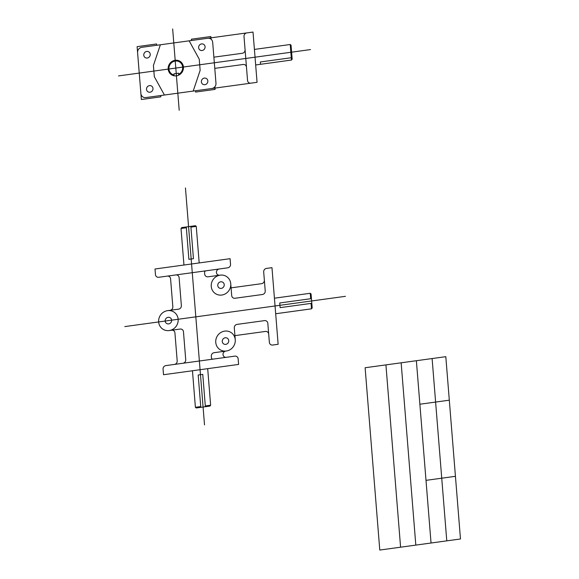 <?xml version="1.0" encoding="UTF-8"?>
<svg xmlns="http://www.w3.org/2000/svg" width="579" height="579" viewBox="0 0 579 579"><rect width="100%" height="100%" fill="white"/><g stroke="black" fill="none" stroke-linecap="round" stroke-linejoin="round"><path stroke-width="0.87" d="M167.28 276.111L205.986 270.806A1.592 1.505 -58.3 0 0 204.582 272.564L204.713 274.12A3.185 3.004 -58.3 0 0 208.006 276.813L219.709 275.206A3.185 3.004 -58.3 0 1 216.416 272.514A3.185 3.004 -58.3 0 1 219.209 268.989L227.742 267.816A3.185 3.004 -58.3 0 0 230.543 264.292L230.087 258.69L155.006 268.996L155.454 274.591A3.185 3.004 -58.3 0 0 158.747 277.283L167.28 276.111A3.185 3.004 -58.3 0 1 170.581 278.803L172.832 306.79A3.185 3.004 -58.3 0 1 170.038 310.322L168.207 310.568M274.432 298.199L310.243 293.285L311.061 293.951L312.19 307.963L311.495 308.839L275.684 313.746M163.51 374.729L238.599 364.423L238.143 358.828A3.185 3.004 -58.3 0 0 234.85 356.136L226.317 357.308A3.185 3.004 -58.3 0 1 223.016 354.616A3.185 3.004 -58.3 0 1 225.817 351.084L226.302 351.019A10.198 9.626 -58.3 0 1 216.655 337.253A10.198 9.626 -58.3 0 1 233.547 334.937A10.198 9.626 -58.3 0 1 226.302 351.019L214.114 352.691A3.185 3.004 -58.3 0 0 211.313 356.223L211.444 357.771A1.592 1.505 -58.3 0 0 213.094 359.118L165.855 365.602A3.185 3.004 -58.3 0 0 163.061 369.127L163.51 374.729M230.753 283.753L231.701 295.572A3.185 3.004 -58.3 0 0 235.002 298.265L262.425 294.501A3.185 3.004 -58.3 0 0 265.225 290.976L263.691 271.942A3.185 3.004 -58.3 0 1 266.485 268.41L271.971 267.664L278.137 344.288L272.651 345.041A3.185 3.004 -58.3 0 1 269.358 342.348L267.824 323.314A3.185 3.004 -58.3 0 0 264.523 320.621L237.101 324.385A3.185 3.004 -58.3 0 0 234.307 327.917L235.255 339.728M234.922 335.625L265.399 331.449A3.185 3.004 -58.3 0 1 268.692 334.134M231.079 287.857L261.556 283.681A3.185 3.004 -58.3 0 0 264.35 280.149M169.806 330.471L171.637 330.225A3.185 3.004 -58.3 0 1 174.93 332.911L177.188 360.905A3.185 3.004 -58.3 0 1 174.388 364.43M170.327 275.691L175.813 274.938A3.185 3.004 -58.3 0 1 179.114 277.631L181.365 305.618A3.185 3.004 -58.3 0 1 178.571 309.15L167.599 310.655A10.198 9.626 -58.3 0 0 158.646 321.946A10.198 9.626 -58.3 0 0 169.198 330.558L180.17 329.053A3.185 3.004 -58.3 0 1 183.463 331.745L185.721 359.733A3.185 3.004 -58.3 0 1 182.921 363.257L181.401 363.467M221.8 295.044A10.198 9.626 -58.3 0 1 212.153 281.278A10.198 9.626 -58.3 0 1 229.045 278.955A10.198 9.626 -58.3 0 1 221.8 295.044M169.198 330.558A10.198 9.626 -58.3 0 1 159.551 316.785A10.198 9.626 -58.3 0 1 176.443 314.469A10.198 9.626 -58.3 0 1 169.198 330.558M168.663 323.9A3.38 3.185 -58.3 0 1 165.471 319.34A3.38 3.185 -58.3 0 1 171.066 318.573A3.38 3.185 -58.3 0 1 168.663 323.9M221.265 288.385A3.38 3.185 -58.3 0 1 218.066 283.826A3.38 3.185 -58.3 0 1 223.66 283.059A3.38 3.185 -58.3 0 1 221.265 288.385M225.767 344.367A3.38 3.185 -58.3 0 1 222.575 339.801A3.38 3.185 -58.3 0 1 228.169 339.033A3.38 3.185 -58.3 0 1 225.767 344.367M190.918 227.12L196.252 226.382L195.434 225.716L181.705 227.598L181.01 228.473L183.956 265.023M192.46 370.755L195.398 407.298L196.216 407.971L209.945 406.082L210.633 405.213L207.695 368.664M196.252 226.382L199.19 262.931M310.243 293.285L310.684 298.728M181.01 228.473L186.344 227.742M195.398 407.298L200.732 406.567M186.286 226.975L188.884 259.312L193.451 258.69L190.853 226.346M200.797 407.341L198.192 374.997L202.766 374.374L205.364 406.711M311.437 298.626L279.744 302.976L280.12 307.637L311.813 303.287M205.299 405.944L210.633 405.213M311.053 303.389L311.495 308.839M205.986 270.806L219.209 268.989M226.317 357.308L213.094 359.118M124.811 326.585L345.46 296.318M185.454 187.972L204.517 424.921M365.117 367.745L379.781 550.05L460.479 538.977L445.808 356.678L365.117 367.745M385.925 364.893L400.588 547.198M401.146 362.801L415.816 545.107M416.373 360.717L431.044 543.015M432.108 358.56L446.778 540.858M419.876 404.222L449.311 400.183M425.999 480.353L455.434 476.314M254.413 49.418L290.224 44.503L291.042 45.169L292.171 59.181L291.476 60.05L255.665 64.964M140.885 93.537A4.777 4.509 -58.3 0 0 145.828 97.576L211.776 88.529A4.777 4.509 -58.3 0 0 215.974 83.238L212.681 42.31A4.777 4.509 -58.3 0 0 207.731 38.279L253.016 32.062L257.062 82.319L250.845 83.173A3.185 3.004 -58.3 0 1 247.544 80.481L245.076 49.758A3.185 3.004 -58.3 0 1 242.275 53.282L213.875 57.176M137.592 52.617A4.777 4.509 -58.3 0 1 141.79 47.326L207.731 38.279M160.767 95.528L160.868 96.838L141.363 99.508L137.114 46.646L156.612 43.968L156.721 45.271M191.461 40.508L191.352 39.206L210.857 36.528L211.074 39.198M195.507 90.765L195.608 92.068L215.113 89.39L214.896 86.72M246.799 32.916A3.185 3.004 -58.3 0 0 244.005 36.448L245.076 49.758M250.845 83.173L211.776 88.529M290.224 44.503L291.476 60.05M174.055 74.98A7.172 6.774 -58.3 0 1 169.148 66.614A7.172 6.774 -58.3 0 1 180.264 62.445A7.172 6.774 -58.3 0 1 178.621 74.351M147.269 58.03A3.38 3.185 -58.3 0 1 144.077 53.463A3.38 3.185 -58.3 0 1 149.672 52.696A3.38 3.185 -58.3 0 1 147.269 58.03M150.019 92.213A3.38 3.185 -58.3 0 1 146.827 87.646A3.38 3.185 -58.3 0 1 152.422 86.879A3.38 3.185 -58.3 0 1 150.019 92.213M204.872 84.686A3.38 3.185 -58.3 0 1 201.68 80.126A3.38 3.185 -58.3 0 1 207.275 79.359A3.38 3.185 -58.3 0 1 204.872 84.686M202.122 50.503A3.38 3.185 -58.3 0 1 198.93 45.944A3.38 3.185 -58.3 0 1 204.525 45.176A3.38 3.185 -58.3 0 1 202.122 50.503M214.773 68.373L243.18 64.479A3.185 3.004 -58.3 0 1 246.473 67.171M160.376 44.771L153.413 65.47L154.318 76.667L164.422 95.028M189.145 40.827L199.248 59.188L200.146 70.377L193.191 91.077M118.521 75.921L310.518 49.577M172.658 28.95L179.201 110.263M178.687 75.161L178.527 73.193L173.961 73.823L174.12 75.791M176.436 75.835A7.968 7.52 -58.3 0 1 168.894 65.08A7.968 7.52 -58.3 0 1 182.095 63.27A7.968 7.52 -58.3 0 1 176.436 75.835M260.543 64.298L260.355 61.967L292.048 57.625"/></g></svg>
